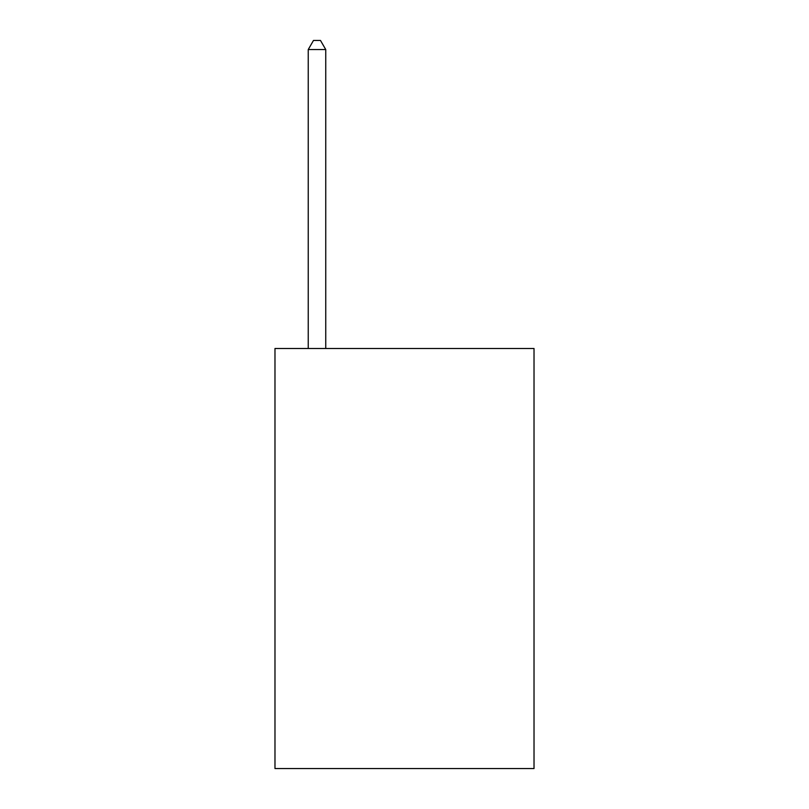 <?xml version="1.0" encoding="UTF-8"?>
<svg xmlns="http://www.w3.org/2000/svg" width="809" height="809" viewBox="0 0 809 809"><rect width="100%" height="100%" fill="white"/><g stroke="black" fill="none" stroke-linecap="round" stroke-linejoin="round"><path stroke-width="1.21" d="M534.021 348.497L534.021 768.55L274.979 768.55L274.979 348.497L534.021 348.497M325.744 348.497L325.744 49.551L308.239 49.551L308.239 348.497M308.239 49.551L313.488 40.45L320.485 40.45L325.744 49.551"/></g></svg>
